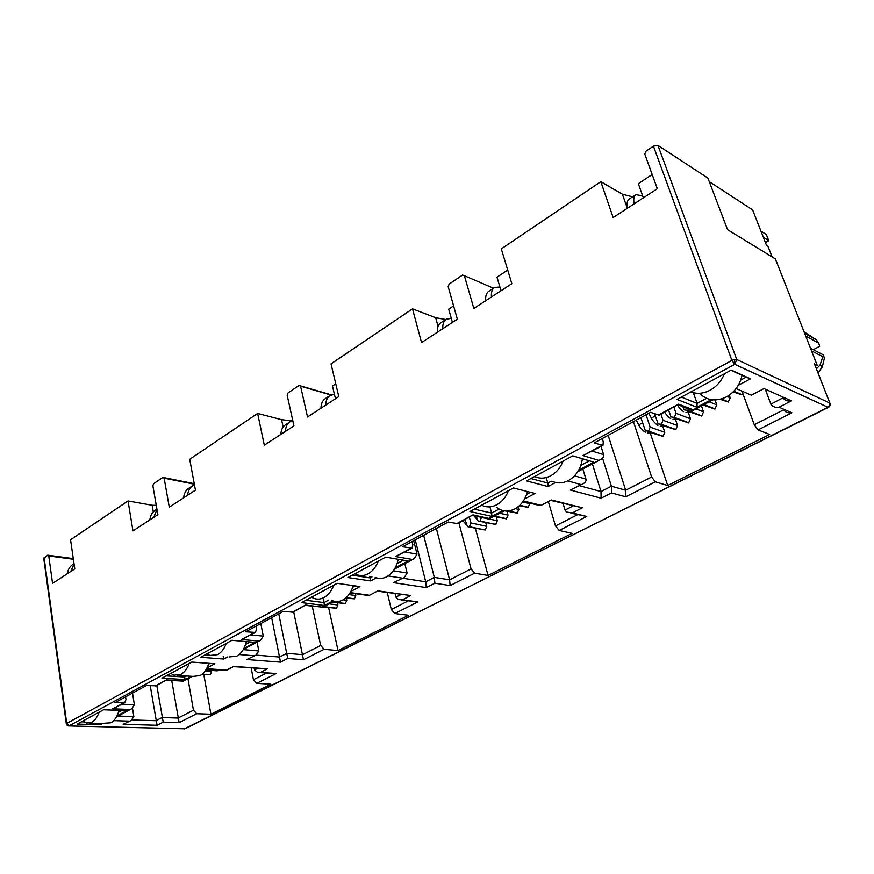 <?xml version="1.0" encoding="UTF-8"?>
<svg xmlns="http://www.w3.org/2000/svg" width="874" height="874" viewBox="0 0 874 874"><rect width="100%" height="100%" fill="white"/><g stroke="black" fill="none" stroke-linecap="round" stroke-linejoin="round"><path stroke-width="1.31" d="M66.774 724.983L66.73 723.41L69.112 725.824L734.772 364.316L736.738 359.487L657.969 145.412L707.918 178.121L727.55 229.676L775.38 258.901L817.201 365.266L815.387 366.217M828.65 406.934L830.082 403.635M66.304 723.77L43.755 558.366L47.742 555.176L73.285 558.617M47.742 555.176L48.769 555.951L52.56 583.373L74.782 568.876L70.554 539.771L128.041 500.944L132.979 530.9L157.877 514.644L152.874 485.758L153.606 483.683L162.903 477.412L164.148 478.165L169.283 507.204L195.448 490.128L189.713 459.298L257.633 413.435L264.309 445.194L293.937 425.867L287.164 395.223L287.994 392.929L299.05 385.467L300.569 386.177L307.528 416.996L338.784 396.588L331.028 363.868L412.506 308.85L421.541 342.586L457.353 319.218L448.176 286.65L449.138 284.116L462.51 275.081L464.4 275.714L473.839 308.467L511.836 283.668L501.305 248.882L600.82 181.672L613.155 217.55L657.335 188.718L644.783 154.097L645.908 151.235L653.424 146.155L657.969 145.412M48.769 555.951L73.383 559.262M128.041 500.944L152.142 505.259L156.271 505.347M152.142 505.259L153.289 511.891M164.148 478.165L194.345 484.185M257.633 413.435L281.548 419.673L292.025 420.897M281.548 419.673L283.132 426.993M300.569 386.177L330.984 395.015M412.506 308.85L435.678 317.732L445.773 319.523M435.678 317.732L438.06 326.373M464.4 275.714L493.471 288.202M600.82 181.672L622.397 194.225L632.601 196.847M622.397 194.225L627.324 208.307M68.784 725.944L184.687 728.796L68.478 725.933L67.364 725.54L66.73 723.41L731.899 360.394L734.608 359.422L734.772 364.316L731.899 360.394L653.424 146.155M132.542 693.082L134.388 704.848L121.825 704.335M203.795 674.466L210.896 714.233L196.737 713.719L193.449 710.234L187.997 678.847M251.155 667.9L253.427 679.71L256.781 683.348L270.864 684.211L210.896 714.233M162.903 477.412L194.247 483.672M260.791 623.588L263.271 636.119L250.805 634.917M291.741 420.995L289.108 420.132M328.624 607.55L338.052 650.573L324.112 649.306L320.671 645.471L312.258 606.228M387.28 592.561L391.312 609.517L394.819 613.559L408.551 615.274L338.052 650.573M299.05 385.467L331.355 394.862M413.686 540.722L417.029 554.138L404.913 551.975M475.358 528.289L488.063 575.463L474.658 573.191L471.075 568.919L458.905 522.925M548.446 501.938L555.493 525.94L559.152 530.463L572.12 533.38L488.063 575.463M601.028 446.439L603.617 454.644L592.299 451.126M650.234 432.936L667.714 485.518L655.336 481.825L651.622 477.018L633.442 421.629M742.376 392.197L754.284 424.753L758.064 429.888L769.655 434.476L667.714 485.518M814.732 364.534L814.448 363.868L817.201 365.266M555.635 482.481L547.965 486.556L526.498 480.897L572.787 455.846L593.828 462.16L578.675 470.223M102.553 723.53L100.313 724.721L77.141 724.098L103.58 709.786L126.774 710.649L117.05 715.817M191.362 676.279L185.168 679.579L161.985 678.18L191.745 662.077L214.884 663.759L206.985 667.965M125.561 696.862L125.987 699.582L124.665 702.805L114.822 702.685L146.428 685.555L156.271 685.795L166.497 679.906L183.431 680.912L192.062 676.323M255.995 626.177L256.563 629.072L255.448 632.426L245.681 631.771L283.34 611.363L293.063 612.182L305.507 605.048L322.211 607.113L333.551 601.083M333.027 600.919L324.418 605.485L301.563 602.634L337.211 583.34L359.924 586.607L350.922 591.392M227.863 656.866L223.777 659.029L200.649 657.259L231.981 640.292L255.055 642.401L243.955 648.3M412.091 541.585L412.867 544.688L412.047 548.14L402.575 546.753L448.209 522.018L457.55 523.646L472.987 514.873L489.003 518.424L503.479 510.722M502.823 510.569L491.854 516.414L469.939 511.509L513.42 487.976L534.986 493.46L524.597 498.988M376.388 577.845L370.565 580.937L347.907 577.55L385.631 557.142L408.092 560.977L395.234 567.816M602.252 438.54L603.3 441.873L602.951 445.401L594.156 442.921L650.606 412.331L659.138 415.161L678.65 404.138L693.224 409.819L712.048 399.811M711.228 399.691L696.971 407.284L677.044 399.418L731.243 370.084L750.504 378.803L738.257 385.314M192.684 676.367L183.431 680.912M124.665 702.805L112.768 708.836L123.507 703.057M116.777 716.352L131.712 708.77L134.388 704.848M709.251 181.639L752.634 209.924L766.443 245.157L767.842 246.031L772.113 256.901M196.737 713.719L179.137 722.612L171.708 680.453M211.311 670.445L211.541 671.691L204.953 671.243M201.96 674.346L210.306 674.739L211.541 671.691M205.772 670.074L217.102 670.839L218.839 669.79M305.507 605.398L322.211 607.113M255.448 632.426L241.552 639.484L254.301 632.623M243.638 648.901L260.539 640.292L263.271 636.119M324.112 649.306L303.475 659.75L293.697 611.833M337.408 602.831L337.877 604.972L329.094 603.858M323.369 606.895L336.49 608.304L337.877 604.972M355.357 593.686L355.773 595.522L348.912 594.593M345.765 597.98L354.363 598.887L355.773 595.522M346.279 598.045L346.781 600.274L343.176 599.804M332.273 602.164L345.372 603.617L346.781 600.274M472.801 515.354L488.642 519.058L489.003 518.424M412.047 548.14L395.572 556.552L410.955 548.271M394.873 568.482L414.265 558.595L417.029 554.138M474.658 573.191L450.121 585.591L449.607 579.844L436.377 528.431M485.758 522.641L486.763 526.356L470.9 522.958L469.371 517.288M468.683 526.891L485.179 530.015L486.763 526.356M529.6 503.042L529.775 503.642L522.718 501.927M519.375 505.685L528.125 507.412L529.775 503.642M518.085 506.789L518.828 509.422L515.398 508.613M506.549 511.05L517.189 513.158L518.828 509.422M506.898 511.137L508.012 515.136L499.622 513.213M493.723 516.359L506.396 518.839L508.012 515.136M496.268 516.927L497.328 520.773L488.905 518.916M479.28 521.232L495.722 524.466L497.328 520.773M678.213 404.782L692.405 410.747L693.224 409.819M602.951 445.401L583.045 455.616L601.978 445.423M578.238 470.966L600.853 459.418C603.191 458.009 604.12 456.425 603.617 454.644M655.336 481.825L625.686 496.814L625.664 490.227L608.162 435.328M662.776 426.25L664.819 432.335L650.158 427.135L646.05 414.8M647.536 431.538L662.984 436.399L664.819 432.335M733.199 391.858L741.84 394.884L743.042 394.021M729.244 395.157L730.205 397.812L727.113 396.512M720.143 399.32L728.261 402.029L730.205 397.812M715.03 399.975L716.789 404.891L709.218 401.822M703.177 405.023L714.866 409.087L716.789 404.891M701.451 405.94L703.548 411.883L695.912 408.89M686.472 410.78L701.647 416.046L703.548 411.883M688.33 412.604L690.471 418.788L676.017 413.304L673.93 407.208M673.33 417.794L688.592 422.918L690.471 418.788M675.471 419.476L677.569 425.605L663.005 420.263L660.952 414.189M660.351 424.709L675.7 429.702L677.569 425.605M547.965 486.556L547.823 483.06L530.868 478.537M589.447 460.838L580.839 465.427M551.177 481.268L547.823 483.06L546.239 477.707M100.313 724.721L99.953 723.454M83.904 721.902L81.326 721.837M121.912 710.464L118.46 712.31M185.168 679.579L184.578 677.011L166.257 675.875M210.044 663.41L208.525 664.218M186.512 675.973L184.578 677.011L184.37 675.842M179.137 722.612L163.209 722.143L157.069 725.278L123.147 724.338L131.187 720.46L133.831 716.604L117.946 716.079M123.147 724.338L131.187 720.46M157.069 725.278L150.252 685.762M163.209 722.143L156.817 685.5M206.592 668.697L226.694 670.085L233.751 666.392L267.466 668.829L260.441 672.423L276.25 673.504L259.174 672.576M260.441 672.423L257.655 672.467L254.52 669.943L254.17 668.118M267.466 668.829L233.839 666.654M233.751 666.392L226.803 670.347M303.475 659.75L287.721 658.472L280.51 662.153L246.85 659.531L256.104 655.03L258.813 650.944L243.223 649.611M246.85 659.531L256.104 655.03M280.51 662.153L271.672 617.689M287.721 658.472L278.773 613.843M350.234 592.605L369.516 595.26L377.918 590.857L410.802 595.533L402.455 599.793L417.848 601.913L401.057 599.957M402.455 599.793L398.555 599.619L395.933 597.15L395.092 593.664M410.802 595.533L377.852 591.217M377.918 590.857L369.516 595.26M324.418 605.485L323.981 602.579L305.911 600.285M355.183 585.919L352.692 587.252M328.7 600.056L323.981 602.579L323.282 599.356M223.777 659.029L223.252 656.494M209.487 655.292L204.942 654.932M250.226 641.953L245.55 644.455M450.121 585.591L434.881 583.22L426.304 587.601L393.562 582.663L404.378 577.386L407.12 573.016L393.355 570.809M393.562 582.663L404.378 577.386M426.304 587.601L425.725 581.811L415.237 539.881M434.881 583.22L434.312 577.386L423.672 535.314M523.384 500.977L541.17 505.325L551.363 499.983L582.368 507.794L572.306 512.94L586.804 516.479L570.864 513.104M572.306 512.94L566.614 512.077L565.03 510.088L563.053 503.468M582.368 507.794L551.101 500.463M551.363 499.983L541.17 505.325M491.854 516.414L491.636 513.06L474.32 509.138M530.496 492.313L526.661 494.367M499.109 509.072L491.636 513.06L489.91 506.833M370.565 580.937L370.183 577.911L352.266 575.19M403.406 560.168L397.08 563.544M371.996 576.938L370.183 577.911L369.789 576.261M625.686 496.814L611.461 492.914L601.094 498.213L570.351 490.03L583.209 483.726C585.514 482.372 586.421 480.809 585.951 479.061L574.535 475.86M570.351 490.03L583.209 483.726M601.094 498.213L601.006 491.57L592.397 463.908M611.461 492.914L611.396 486.217L602.568 458.173M736.083 388.559L751.367 395.19L763.996 388.58L791.44 400.882L779.073 407.208L791.899 412.779C788.304 413.271 785.682 412.419 784.011 410.223M779.073 407.208C775.424 407.71 772.758 406.847 771.076 404.618L765.668 390.274M791.44 400.882C787.671 401.385 784.961 400.478 783.322 398.173M763.996 388.58L751.367 395.19M696.971 407.284L697.081 403.373L681.349 397.091M750.504 378.803L746.145 377.175L740.726 380.07M706.52 398.336L697.081 403.373L693.344 392.699M730.893 370.281L746.145 377.175M132.531 708.268L133.831 716.604M682.867 406.596L684.113 409.862L687.543 410.354L701.898 415.915M654.571 413.806L658.133 423.912L661.378 424.305L675.952 429.571M476.177 516.097L478.023 520.97L495.929 524.356M257.087 642.128L258.813 650.944M335.463 398.762L332.459 386.002L335.758 383.817M404.815 563.61L407.12 573.016M465.044 519.615L467.481 526.629L485.387 529.906M481.519 517.288L480.11 520.915M452.426 322.44L448.701 309.123L453.595 305.878M501.021 290.725L496.978 277.189L507.718 270.077M582.849 468.988L585.951 479.061M640.839 417.63L645.383 430.795L648.541 431.133L663.224 436.268M668.566 410.092L671.035 416.931L674.367 417.368L688.843 422.787M643.362 197.83L638.326 183.693L652.19 174.527M813.967 357.051L813.53 355.947M688.931 408.956L687.543 410.354M676.017 413.304L674.367 417.368M663.005 420.263L661.378 424.305M650.158 427.135L648.541 431.133M470.9 522.958L469.502 526.563M804.058 331.847L816.108 339.604L818.687 343.067L819.692 346.29L813.333 349.655M818.031 372.947L822.358 366.785L824.379 358.122L823.395 354.942L820.02 365.07L816.556 368.686M805.73 336.108L818.687 343.067M823.395 354.942L810.471 348.158M804.681 333.442L816.108 339.604M822.915 356.8L811.531 350.845M100.892 723.486L110.889 722.798C114.691 720.613 117.389 716.472 119.006 710.354M99.123 712.201C97.375 717.106 94.905 720.449 91.726 722.252L86.602 723.082L82.811 721.039M70.794 571.476L74.082 564.047M74.017 563.643L73.088 564.254C69.942 566.286 68.041 569.444 67.374 573.705M177.815 675.427L193.22 676.4L200.091 675.569C204.068 673.319 206.974 669.233 208.81 663.322M189.199 663.453C187.287 668.686 184.534 672.314 180.94 674.346L174.079 675.187L170.78 673.417M153.693 517.386L156.992 509.498M156.938 509.192L155.222 510.318C152.152 512.306 150.372 515.496 149.858 519.877M331.978 600.482C335.485 602.066 339.079 601.913 342.783 600.023C347.71 597.237 351.173 592.441 353.183 585.635M333.693 585.252C331.508 591.032 328.263 595.139 323.959 597.554C320.245 599.477 316.639 599.64 313.132 598.045L311.625 597.193M285.405 431.428C285.623 426.862 287.164 423.65 290.037 421.792L292.79 420.7M289.676 422.033L285.525 424.753C282.652 426.61 281.089 429.822 280.871 434.389M496.88 507.543C502.299 511.661 508.275 512.131 514.808 508.941C521.112 505.369 525.34 499.578 527.492 491.549M508.526 490.62C505.991 497.077 502.102 501.774 496.847 504.713C491.559 507.423 486.479 507.576 481.618 505.183M442.779 328.733C442.583 324.003 443.752 320.824 446.297 319.185L451.29 318.398M445.98 319.392L440.878 322.746C438.322 324.385 437.131 327.575 437.306 332.306M699.462 393.256C706.815 400.631 715.751 401.876 726.25 396.982C734.619 392.24 739.874 385.008 742.026 375.317M724.415 373.777C721.411 381.086 716.636 386.559 710.092 390.208C703.483 393.606 697.081 394.185 690.875 391.934M760.948 231.129L766.367 234.56L768.759 240.656L765.449 242.622M768.759 240.656L763.352 237.258M634.098 203.882C633.289 199.021 633.901 195.951 635.901 194.673L642.663 195.842M635.649 194.847L629.269 199.043C627.237 200.332 626.614 203.402 627.39 208.263M229.021 656.953L236.756 656.156C241.421 653.468 244.622 648.617 246.337 641.603M226.279 643.384C224.301 648.759 221.417 652.507 217.648 654.637L209.924 655.445L206.952 653.85M187.637 495.23C188.063 490.784 189.789 487.594 192.815 485.638L194.465 484.819M192.433 485.889L188.828 488.249C185.801 490.216 184.064 493.406 183.627 497.852M375.175 577.375C378.912 578.981 382.757 578.785 386.69 576.774C392.623 573.344 396.457 567.521 398.194 559.284M378.245 561.13C375.973 567.084 372.575 571.334 368.041 573.879C363.737 576.086 359.607 576.163 355.642 574.098L354.997 573.726M325.718 405.121C325.838 400.5 327.302 397.288 330.099 395.485L334.414 394.294M329.738 395.725L325.357 398.599C322.55 400.412 321.086 403.624 320.955 408.234M553.002 481.629C557.973 483.606 563.085 483.267 568.351 480.591C576.228 476.002 580.904 468.715 582.379 458.719M563.096 461.09C560.442 467.765 556.334 472.648 550.773 475.762C545.158 478.635 539.761 478.886 534.582 476.527M491.439 296.974C491.101 292.2 492.149 289.043 494.564 287.491L499.906 286.989M494.258 287.688L488.85 291.239C486.414 292.812 485.354 295.969 485.671 300.743M734.608 359.422L736.738 359.487L829.885 403.122L814.481 363.89M829.918 405.798L829.885 403.122C830.42 405.252 829.929 406.661 828.421 407.36L184.316 728.905M44.104 557.634L66.73 723.41M814.448 363.868L829.819 403.023M155.113 686.035L166.497 679.906M276.25 673.504L256.781 683.348M129.286 721.126L113.707 720.657M129.713 709.47L112.768 708.836M291.927 612.368L305.507 605.048M417.848 601.913L394.819 613.559M254.083 655.74L239.148 654.528M258.409 641.046L241.552 639.484M456.49 523.755L472.987 514.873M586.804 516.479L559.152 530.463M402.204 578.129L388.1 575.933M411.971 559.382L395.572 556.552M658.198 415.15L678.65 404.138M791.899 412.779L758.064 429.888M580.871 484.524L567.707 480.918M598.384 460.259L583.045 455.616M185.277 728.676L828.006 407.317L734.772 364.316M193.449 710.234L178.056 718.067L162.072 717.543L155.922 720.711L131.985 719.968M266.45 673.078L253.427 679.71M320.671 645.471L302.623 654.659L286.825 653.315L279.604 657.04L255.973 655.107M408.169 600.941L391.312 609.517M471.075 568.919L449.607 579.844L434.312 577.386L425.725 581.811L402.75 578.238M577.528 514.731L555.493 525.94M651.622 477.018L625.664 490.227L611.396 486.217L601.006 491.57L579.462 485.693M783.377 409.95L754.284 424.753M257.601 668.359L254.52 669.943M401.046 594.517L395.933 597.15M573.016 505.98L565.03 510.088M782.842 397.954L770.846 404.138M733.843 391.191L742.102 394.742M728.261 402.029L721.105 399.068M704.105 404.531L715.129 408.945M701.647 416.046L687.281 410.496M675.7 429.702L661.115 424.436M519.833 505.259L528.333 507.291M517.189 513.158L507.903 511.006M494.4 515.988L506.603 518.73M495.722 524.466L479.892 521.024M346.115 597.674L354.538 598.799M345.372 603.617L332.623 601.978M323.883 606.622L336.665 608.206M217.899 670.74L205.871 669.921M202.244 674.127L210.448 674.652M210.306 674.739L202.145 674.204M205.925 669.834L218.041 670.664M336.49 608.304L323.708 606.72M332.797 601.891L345.547 603.53M354.363 598.887L345.995 597.783M485.179 530.015L469.294 526.683M506.396 518.839L494.192 516.108M508.395 510.951L517.408 513.049M528.125 507.412L519.691 505.391M662.984 436.399L648.289 431.275M688.592 422.918L674.116 417.51M714.866 409.087L703.843 404.673M721.454 398.959L728.523 401.898M741.84 394.884L733.668 391.377M657.947 425.343C658.111 426.151 652.157 420.645 651.359 418.078L655.281 415.915M645.383 432.127C645.394 432.859 639.495 427.375 638.741 424.884L642.543 422.776M166.715 680.158L183.54 681.152M116.504 716.855L131.712 708.77M206.57 668.949L226.77 670.336M243.322 649.448L260.539 640.292M350.026 592.954L369.199 595.587M322.167 607.539L334.043 601.225M394.502 569.094L414.265 558.595M523.067 501.447L539.826 505.533M488.642 519.058L504.101 510.842M577.812 471.665L600.853 459.418M692.405 410.747L712.834 399.899M822.358 366.785L820.02 365.07M100.335 723.464L89.093 723.159M477.073 519.44L473.632 515.54M466.465 524.935L462.925 520.762M660.209 426.261L663.628 425.889M651.349 418.045L648.803 413.304M670.664 418.46C671.166 419.312 665.922 414.899 664.699 412.167M673.013 419.444L676.574 419.007M683.555 411.49C684.233 412.441 678.901 407.994 677.645 405.197M685.97 412.539L689.684 412.015M638.73 424.851L636.206 420.132M647.568 432.991L650.835 432.696"/></g></svg>
